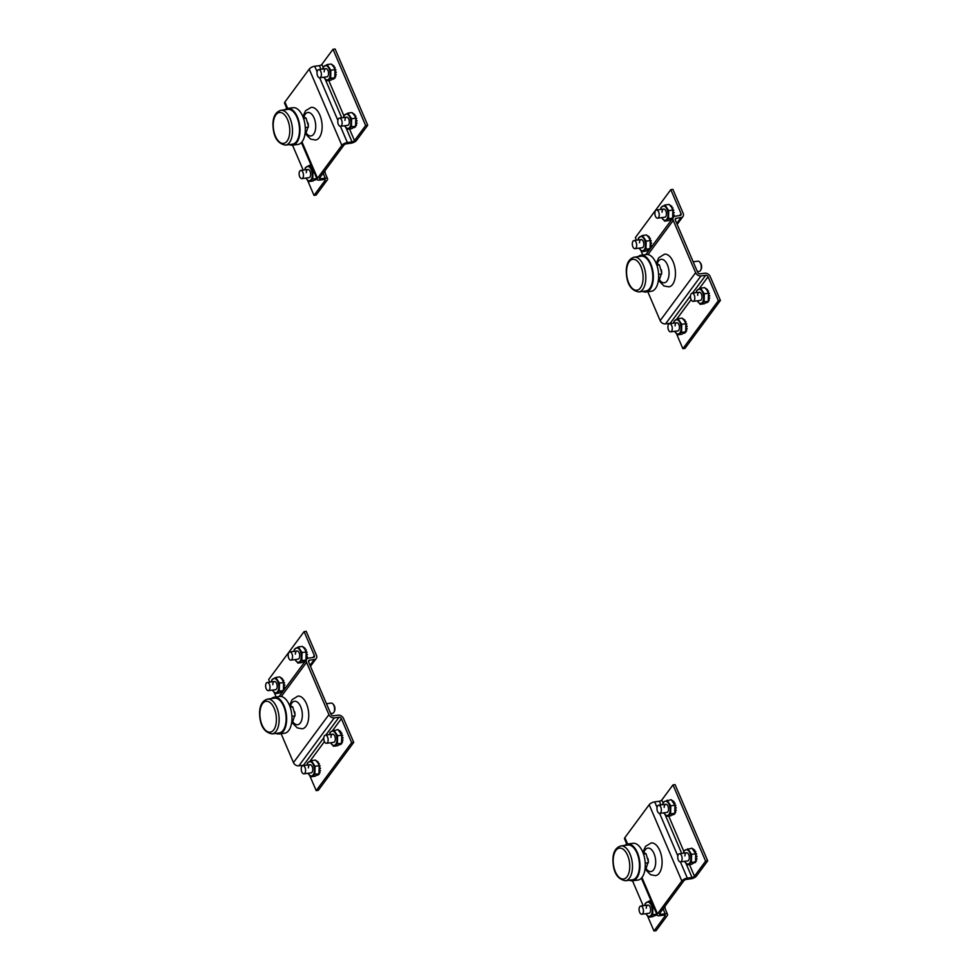 <?xml version="1.0" encoding="UTF-8"?>
<svg xmlns="http://www.w3.org/2000/svg" width="980" height="980" viewBox="0 0 980 980"><rect width="100%" height="100%" fill="white"/><g stroke="black" fill="none" stroke-linecap="round" stroke-linejoin="round"><path stroke-width="1.47" d="M286.871 108.596L284.58 103.255A4.447 1.801 156.8 0 1 284.911 102.006L309.214 69.115A4.447 1.801 156.8 0 1 314.727 66.26L319.419 65.636A1.972 0.796 -23.2 0 0 321.869 64.362L333.016 49.282L335.111 49L367.733 125.244L356.585 140.336A4.447 1.801 -23.2 0 1 351.073 143.19L346.381 143.815A1.972 0.796 156.8 0 0 343.943 145.089L319.627 177.98A1.972 0.796 156.8 0 0 319.48 178.532A1.972 0.796 156.8 0 0 320.534 178.801L325.225 178.176A4.447 1.801 -23.2 0 1 327.577 178.776A4.447 1.801 -23.2 0 1 327.247 180.026L316.099 195.106L314.004 195.388L325.164 180.308A1.972 0.796 -23.2 0 0 325.299 179.744A1.972 0.796 -23.2 0 0 324.257 179.475L319.566 180.112A4.447 1.801 156.8 0 1 317.214 179.499L301.399 142.566M292.53 145.175L303.188 170.116M307.536 180.259L314.004 195.388M333.016 49.282L365.638 125.526L354.49 140.606A1.972 0.796 -23.2 0 1 352.041 141.88L347.349 142.504A4.447 1.801 156.8 0 0 341.849 145.371L317.532 178.25A4.447 1.801 156.8 0 0 317.214 179.499M367.733 125.244L365.638 125.526M302.967 116.522L305.54 110.765L311.199 107.347A16.489 8.563 -97.6 0 1 319.823 114.966A16.489 8.563 82.4 0 1 315.56 140.03L310.648 139.123L305.625 134.064M645.82 254.604L673.432 217.242A4.447 3.357 -143.5 0 0 673.236 220.402L695.616 272.685A4.447 3.357 -143.5 0 0 700.982 275.931L705.673 275.294A1.972 1.495 36.5 0 1 708.062 276.74L718.328 300.725L720.423 300.444L710.157 276.458A4.447 3.357 36.5 0 0 704.792 273.224L700.1 273.849A1.972 1.495 -143.5 0 1 697.711 272.403L675.33 220.12A1.972 1.495 -143.5 0 1 676.298 218.234L680.99 217.597A4.447 3.357 36.5 0 0 682.962 216.507A4.447 3.357 36.5 0 0 683.158 213.358L672.893 189.373L670.798 189.655L635.359 237.613L636.461 240.186M673.432 217.242A4.447 3.357 -143.5 0 1 675.404 216.151L680.096 215.526A1.972 1.495 36.5 0 0 681.063 213.64L670.798 189.655M642.794 255.008L640.859 250.464M671.386 323.461A1.972 1.495 36.5 0 0 670.234 323.253L665.543 323.89A4.447 3.357 -143.5 0 1 660.165 320.644L647.805 291.758M718.328 300.725L682.876 348.684L676.445 333.641M720.423 300.444L684.971 348.402L682.876 348.684M656.294 263.351L658.707 257.801L664.526 254.188A16.489 8.563 -97.6 0 1 674.399 265.445A16.489 8.563 -97.6 0 1 672.635 284.384A16.489 8.563 82.4 0 1 668.887 286.858L663.975 285.964L658.952 280.905M309.754 775.596L316.197 790.627L318.292 790.346L353.731 742.387L351.636 742.668L341.371 718.683A1.972 1.495 -143.5 0 0 338.994 717.25L334.303 717.875A4.447 3.357 36.5 0 1 328.925 714.641L306.544 662.345A4.447 3.357 36.5 0 1 306.74 659.197L279.129 696.547M269.769 682.141L268.667 679.557L304.106 631.598L306.201 631.316L316.466 655.302A4.447 3.357 -143.5 0 1 316.271 658.45A4.447 3.357 -143.5 0 1 314.298 659.552L309.607 660.177A1.972 1.495 36.5 0 0 308.639 662.064L331.02 714.359A1.972 1.495 36.5 0 0 333.408 715.792L338.1 715.167A4.447 3.357 -143.5 0 1 343.466 718.401L353.731 742.387M281.113 733.702L293.473 762.587A4.447 3.357 36.5 0 0 298.851 765.833L303.543 765.209A1.972 1.495 -143.5 0 1 304.694 765.405M316.197 790.627L351.636 742.668M304.106 631.598L314.372 655.583A1.972 1.495 -143.5 0 1 313.404 657.47L308.712 658.095A4.447 3.357 36.5 0 0 306.74 659.197M274.167 692.419L276.103 696.952M289.615 705.294L292.016 699.757L297.834 696.131A16.489 8.563 82.4 0 1 307.708 707.389A16.489 8.563 82.4 0 1 305.944 726.327A16.489 8.563 -97.6 0 1 302.195 728.802L297.295 727.907L292.273 722.848M626.832 844.209L624.554 838.868A4.447 1.801 156.8 0 1 624.873 837.618L649.189 804.727A4.447 1.801 156.8 0 1 654.689 801.873L659.381 801.248A1.972 0.796 -23.2 0 0 661.831 799.974L672.978 784.894L675.073 784.613L707.707 860.857L696.56 875.948A4.447 1.801 -23.2 0 1 691.047 878.803L686.355 879.428A1.972 0.796 156.8 0 0 683.905 880.702L659.589 913.593A1.972 0.796 156.8 0 0 659.454 914.144A1.972 0.796 156.8 0 0 660.495 914.414L665.187 913.789A4.447 1.801 -23.2 0 1 667.539 914.389A4.447 1.801 -23.2 0 1 667.221 915.639L656.073 930.718L653.979 931L665.126 915.92A1.972 0.796 -23.2 0 0 665.273 915.357A1.972 0.796 -23.2 0 0 664.22 915.087L659.528 915.724A4.447 1.801 156.8 0 1 657.176 915.112L641.373 878.178M632.492 880.787L643.162 905.728M647.498 915.871L653.979 931M672.978 784.894L705.612 861.138L694.465 876.23A1.972 0.796 -23.2 0 1 692.015 877.492L687.323 878.117A4.447 1.801 156.8 0 0 681.811 880.983L657.507 913.875A4.447 1.801 156.8 0 0 657.176 915.112M707.707 860.857L705.612 861.138M642.941 852.135L645.502 846.377L651.161 842.959A16.489 8.563 -97.6 0 1 659.785 850.579A16.489 8.563 82.4 0 1 655.522 875.642L650.61 874.736L645.6 869.689M652.815 277.499A17.554 9.114 -97.6 0 0 641.177 256.221L634.195 257.152A17.554 9.114 -97.6 0 1 645.832 278.43A17.554 9.114 82.4 0 1 638.838 291.954L645.82 291.023A17.554 9.114 82.4 0 0 652.815 277.499M641.043 255.241L646.347 254.531A18.547 9.629 -97.6 0 1 658.646 277.009A18.547 9.629 82.4 0 1 651.259 291.293L645.955 292.003A18.547 9.629 82.4 0 0 653.342 277.707A18.547 9.629 -97.6 0 0 641.043 255.241A18.547 9.629 -97.6 0 0 638.102 256.625M645.955 292.003A18.547 9.629 82.4 0 1 642.745 291.428M656.135 263.302L659.381 264.931L661.708 272.71L659.026 280.893L658.291 280.99M661.341 269.868A7.914 4.104 82.4 0 1 661.353 269.892A7.914 4.104 82.4 0 1 661.708 272.526A7.914 4.104 82.4 0 1 661.708 272.612M699.965 262.407A4.165 2.156 -97.6 0 1 700.271 262.701A4.165 2.156 -97.6 0 1 701.619 267.075A4.165 2.156 82.4 0 1 701.141 269.255L700.725 270.1A5.145 2.671 82.4 0 0 701.3 267.405A5.145 2.671 -97.6 0 0 699.634 261.991A5.145 2.671 -97.6 0 0 697.883 261.158L693.166 261.795M700.725 270.1A5.145 2.671 82.4 0 1 699.255 271.374L697.368 271.619M658.609 274.375L661.733 273.959M656.87 265.262L659.381 264.931M639.45 866.271A17.554 9.114 -97.6 0 0 627.812 845.005L620.83 845.936A17.554 9.114 -97.6 0 1 632.48 867.202A17.554 9.114 82.4 0 1 625.473 880.738L632.455 879.795A17.554 9.114 82.4 0 0 639.45 866.271M627.678 844.025L632.982 843.315A18.547 9.629 -97.6 0 1 645.281 865.781A18.547 9.629 82.4 0 1 637.894 880.077L632.59 880.775A18.547 9.629 82.4 0 0 639.977 866.492A18.547 9.629 -97.6 0 0 627.678 844.025A18.547 9.629 -97.6 0 0 624.738 845.409M632.59 880.775A18.547 9.629 82.4 0 1 629.38 880.212M642.77 852.086L646.028 853.702L648.356 861.481L645.661 869.677L644.938 869.774M647.976 858.615L647.988 858.676A7.914 4.104 82.4 0 1 647.988 858.676A7.914 4.104 82.4 0 1 648.344 861.31A7.914 4.104 82.4 0 1 648.344 861.395M645.244 863.16L648.368 862.743M643.517 854.045L646.028 853.702M286.123 719.442A17.554 9.114 -97.6 0 0 274.486 698.164L267.503 699.095A17.554 9.114 -97.6 0 1 279.141 720.374A17.554 9.114 82.4 0 1 272.146 733.898L279.129 732.967A17.554 9.114 82.4 0 0 286.123 719.442M274.351 697.184L279.655 696.474A18.547 9.629 -97.6 0 1 291.954 718.952A18.547 9.629 82.4 0 1 284.568 733.236L279.263 733.947A18.547 9.629 82.4 0 0 286.65 719.663A18.547 9.629 -97.6 0 0 274.351 697.184A18.547 9.629 -97.6 0 0 271.411 698.581M279.263 733.947A18.547 9.629 82.4 0 1 276.054 733.383M289.443 705.245L292.702 706.874L295.029 714.653L292.334 722.836L291.611 722.934M294.661 711.835L294.649 711.786A7.914 4.104 82.4 0 1 294.661 711.835A7.914 4.104 82.4 0 1 295.017 714.481A7.914 4.104 82.4 0 1 295.017 714.567M333.274 704.351A4.165 2.156 -97.6 0 1 333.58 704.645A4.165 2.156 -97.6 0 1 334.927 709.018A4.165 2.156 82.4 0 1 334.45 711.198L334.033 712.056A5.145 2.671 82.4 0 0 334.609 709.348A5.145 2.671 -97.6 0 0 332.943 703.946A5.145 2.671 -97.6 0 0 331.191 703.101L326.475 703.738M334.033 712.056A5.145 2.671 82.4 0 1 332.563 713.317L330.689 713.562M291.918 716.319L295.041 715.902M290.19 707.205L292.702 706.874M299.488 130.659A17.554 9.114 -97.6 0 0 287.851 109.392L280.868 110.324A17.554 9.114 -97.6 0 1 292.506 131.59A17.554 9.114 82.4 0 1 285.511 145.126L292.493 144.183A17.554 9.114 82.4 0 0 299.488 130.659M287.716 108.413L293.02 107.702A18.547 9.629 -97.6 0 1 305.319 130.169A18.547 9.629 82.4 0 1 297.932 144.464L292.628 145.163A18.547 9.629 82.4 0 0 300.015 130.879A18.547 9.629 -97.6 0 0 287.716 108.413A18.547 9.629 -97.6 0 0 284.764 109.797M292.628 145.163A18.547 9.629 82.4 0 1 289.418 144.599M302.808 116.473L306.054 118.09L308.382 125.869L305.699 134.064L304.964 134.162M308.014 123.002L308.026 123.064A7.914 4.104 82.4 0 1 308.026 123.064A7.914 4.104 82.4 0 1 308.382 125.697A7.914 4.104 82.4 0 1 308.382 125.783M305.282 127.547L308.406 127.131M303.543 118.433L306.054 118.09M659.246 215A4.116 2.144 82.4 0 1 657.605 218.173A4.116 2.144 82.4 0 1 654.873 213.187A4.116 2.144 -97.6 0 1 656.514 210.002A4.116 2.144 -97.6 0 1 659.246 215M636.694 245.514A4.116 2.144 82.4 0 1 635.04 248.687A4.116 2.144 82.4 0 1 632.308 243.702A4.116 2.144 -97.6 0 1 633.95 240.529A4.116 2.144 -97.6 0 1 636.694 245.514M694.832 298.177A4.116 2.144 82.4 0 1 693.191 301.35A4.116 2.144 82.4 0 1 690.459 296.364A4.116 2.144 -97.6 0 1 692.101 293.179A4.116 2.144 -97.6 0 1 694.832 298.177M672.28 328.692A4.116 2.144 82.4 0 1 670.639 331.865A4.116 2.144 82.4 0 1 667.907 326.879A4.116 2.144 -97.6 0 1 669.548 323.706A4.116 2.144 -97.6 0 1 672.28 328.692M682.117 858.725A4.116 2.144 82.4 0 1 680.475 861.91A4.116 2.144 82.4 0 1 677.744 856.912A4.116 2.144 -97.6 0 1 679.385 853.739A4.116 2.144 -97.6 0 1 682.117 858.725M661.353 810.215A4.116 2.144 82.4 0 1 659.712 813.388A4.116 2.144 82.4 0 1 656.98 808.39A4.116 2.144 -97.6 0 1 658.621 805.217A4.116 2.144 -97.6 0 1 661.353 810.215M643.444 911.045A4.116 2.144 82.4 0 1 641.802 914.217A4.116 2.144 82.4 0 1 639.07 909.232A4.116 2.144 -97.6 0 1 640.712 906.047A4.116 2.144 -97.6 0 1 643.444 911.045M328.153 740.12A4.116 2.144 82.4 0 1 326.512 743.306A4.116 2.144 82.4 0 1 323.768 738.308A4.116 2.144 -97.6 0 1 325.421 735.135A4.116 2.144 -97.6 0 1 328.153 740.12M305.589 770.648A4.116 2.144 82.4 0 1 303.947 773.82A4.116 2.144 82.4 0 1 301.215 768.822A4.116 2.144 -97.6 0 1 302.857 765.649A4.116 2.144 -97.6 0 1 305.589 770.648M270.002 687.47A4.116 2.144 82.4 0 1 268.361 690.643A4.116 2.144 82.4 0 1 265.629 685.645A4.116 2.144 -97.6 0 1 267.271 682.472A4.116 2.144 -97.6 0 1 270.002 687.47M292.555 656.943A4.116 2.144 82.4 0 1 290.913 660.128A4.116 2.144 82.4 0 1 288.181 655.13A4.116 2.144 -97.6 0 1 289.823 651.957A4.116 2.144 -97.6 0 1 292.555 656.943M303.482 175.432A4.116 2.144 82.4 0 1 301.84 178.605A4.116 2.144 82.4 0 1 299.108 173.619A4.116 2.144 -97.6 0 1 300.75 170.434A4.116 2.144 -97.6 0 1 303.482 175.432M342.155 123.113A4.116 2.144 82.4 0 1 340.513 126.297A4.116 2.144 82.4 0 1 337.769 121.3A4.116 2.144 -97.6 0 1 339.423 118.127A4.116 2.144 -97.6 0 1 342.155 123.113M321.391 74.59A4.116 2.144 82.4 0 1 319.75 77.775A4.116 2.144 82.4 0 1 317.018 72.777A4.116 2.144 -97.6 0 1 318.659 69.605A4.116 2.144 -97.6 0 1 321.391 74.59M704.302 293.792L708.43 293.24L707.107 290.35L704.681 287.606L700.553 288.157L704.302 293.792L704.118 301.865L700.186 304.315L697.307 300.799A7.215 3.749 -97.6 0 0 697.772 301.571A7.215 3.749 -97.6 0 0 701.607 303.163A7.215 3.749 -97.6 0 0 703.664 297.908A7.215 3.749 -97.6 0 0 701.876 291.048A7.215 3.749 -97.6 0 0 698.042 289.455A7.215 3.749 -97.6 0 0 696.229 292.628M697.638 295.397A4.116 2.144 82.4 0 1 699.279 292.224A4.116 2.144 82.4 0 1 702.011 297.222A4.116 2.144 82.4 0 1 700.369 300.394L693.191 301.35M700.553 288.157L696.633 290.607L696.192 292.64M700.186 304.315L704.314 303.763L708.246 301.313L708.43 293.24M708.589 293.976L709.361 293.547L708.528 293.657M708.871 296.303A5.574 2.891 82.4 0 0 708.871 296.144L709.728 296.034A7.215 3.749 -97.6 0 0 709.704 295.666L708.834 295.642A5.574 2.891 82.4 0 0 708.687 294.551M708.785 298.557L709.643 298.447A7.215 3.749 -97.6 0 0 709.679 298.116L708.871 297.565M709.361 293.547A7.215 3.749 -97.6 0 0 709.263 293.204L708.442 293.314M708.038 292.126L708.577 291.305A7.215 3.749 -97.6 0 0 708.43 291.023L707.572 291.134M707.205 290.509L707.462 289.566A7.215 3.749 -97.6 0 0 707.291 289.37L706.47 289.48M706.151 289.1L706.176 288.549A7.215 3.749 -97.6 0 0 705.98 288.463L705.612 288.512M706.421 302.71L706.984 302.636A7.215 3.749 -97.6 0 0 707.168 302.587L707.107 302.281M707.425 302.061L708.185 301.963A7.215 3.749 -97.6 0 0 708.332 301.791L708.173 301.387M708.43 300.591L709.104 300.505A7.215 3.749 -97.6 0 0 709.202 300.235L708.65 299.464M709.679 298.116L708.822 298.226M709.704 295.666L708.846 295.789M708.577 291.305L707.719 291.415M707.462 289.566L706.617 289.676M707.168 302.587L706.47 302.685M704.118 301.865L708.246 301.313M708.332 301.791L707.646 301.889M709.202 300.235L708.479 300.333M674.767 331.313A7.215 3.749 -97.6 0 0 675.22 332.085A7.215 3.749 -97.6 0 0 679.054 333.678A7.215 3.749 -97.6 0 0 681.1 328.423A7.215 3.749 -97.6 0 0 679.324 321.562A7.215 3.749 -97.6 0 0 675.49 319.97A7.215 3.749 -97.6 0 0 673.677 323.155M675.085 325.924A4.116 2.144 82.4 0 1 676.727 322.738A4.116 2.144 82.4 0 1 679.458 327.737A4.116 2.144 82.4 0 1 677.817 330.909L670.639 331.865M674.755 331.326L677.633 334.829L681.553 332.392L681.737 324.307L678.001 318.684L682.129 318.132L684.542 320.864L685.878 323.755L681.737 324.307M678.001 318.684L674.081 321.122L673.64 323.155M677.633 334.829L681.761 334.278L685.694 331.828L685.878 323.755M686.024 324.49L686.796 324.074L685.963 324.184M686.27 326.168L686.282 326.168A5.574 2.891 82.4 0 0 686.135 325.066M686.282 326.168L687.152 326.193A7.215 3.749 -97.6 0 1 687.176 326.548L686.306 326.659A5.574 2.891 82.4 0 1 686.319 326.818M686.233 329.072L687.09 328.962A7.215 3.749 -97.6 0 0 687.127 328.631L686.319 328.079M686.796 324.074A7.215 3.749 -97.6 0 0 686.711 323.731L685.89 323.841M685.486 322.641L686.012 321.82A7.215 3.749 -97.6 0 0 685.878 321.538L685.02 321.648M684.653 321.036L684.91 320.08A7.215 3.749 -97.6 0 0 684.726 319.897L683.905 320.007M683.587 319.615L683.611 319.063A7.215 3.749 -97.6 0 0 683.415 318.978L683.048 319.027M683.869 333.224L684.432 333.151A7.215 3.749 -97.6 0 0 684.616 333.102L684.555 332.796M684.873 332.575L685.62 332.477A7.215 3.749 -97.6 0 0 685.78 332.306L685.62 331.914M685.865 331.118L686.551 331.02A7.215 3.749 -97.6 0 0 686.649 330.762L686.098 329.978M687.127 328.631L686.27 328.741M687.152 326.193L686.282 326.303M686.012 321.82L685.167 321.942M684.91 320.08L684.064 320.203M684.616 333.102L683.905 333.2M681.553 332.392L685.694 331.828M685.78 332.306L685.094 332.404M686.649 330.762L685.927 330.848M668.703 210.614L672.831 210.063L671.508 207.172L669.095 204.428L664.967 204.979L668.703 210.614L668.519 218.687L664.599 221.137L661.721 217.621A7.215 3.749 -97.6 0 0 662.174 218.393A7.215 3.749 -97.6 0 0 666.008 219.986A7.215 3.749 -97.6 0 0 668.066 214.73A7.215 3.749 -97.6 0 0 666.29 207.87A7.215 3.749 -97.6 0 0 662.456 206.278A7.215 3.749 -97.6 0 0 660.643 209.451M662.051 212.219A4.116 2.144 82.4 0 1 663.693 209.046A4.116 2.144 82.4 0 1 666.425 214.044A4.116 2.144 82.4 0 1 664.783 217.217L657.605 218.173M664.967 204.979L661.035 207.429L660.594 209.463M664.599 221.137L668.728 220.586L672.648 218.136L672.831 210.063M672.99 210.786L673.762 210.369L672.929 210.48M673.285 213.126A5.574 2.891 82.4 0 0 673.272 212.966L674.13 212.856A7.215 3.749 -97.6 0 0 674.105 212.489L673.248 212.464A5.574 2.891 82.4 0 0 673.101 211.374M673.199 215.38L674.044 215.269A7.215 3.749 -97.6 0 0 674.093 214.939L673.272 214.387M673.762 210.369A7.215 3.749 -97.6 0 0 673.677 210.026L672.856 210.137M672.452 208.948L672.978 208.128A7.215 3.749 -97.6 0 0 672.831 207.846L671.986 207.956M671.619 207.331L671.876 206.388A7.215 3.749 -97.6 0 0 671.692 206.192L670.871 206.302M670.553 205.923L670.577 205.371A7.215 3.749 -97.6 0 0 670.381 205.286L670.014 205.335M670.822 219.532L671.386 219.459A7.215 3.749 -97.6 0 0 671.57 219.41L671.52 219.104M673.603 217.046L673.064 216.286M674.093 214.939L673.223 215.049M674.105 212.489L673.248 212.611M672.978 208.128L672.133 208.238M671.876 206.388L671.03 206.498M671.57 219.41L670.871 219.508M668.519 218.687L672.648 218.136M673.579 217.07L672.893 217.156M646.151 241.129L650.279 240.578L648.956 237.687L646.53 234.955L642.402 235.506L646.151 241.129L645.967 249.202L642.035 251.652L639.156 248.148A7.215 3.749 -97.6 0 0 639.622 248.908A7.215 3.749 -97.6 0 0 643.456 250.5A7.215 3.749 -97.6 0 0 645.514 245.245A7.215 3.749 -97.6 0 0 643.738 238.385A7.215 3.749 -97.6 0 0 639.903 236.793A7.215 3.749 -97.6 0 0 638.078 239.978M639.487 242.746A4.116 2.144 82.4 0 1 641.128 239.561A4.116 2.144 82.4 0 1 643.86 244.559A4.116 2.144 82.4 0 1 642.219 247.732L635.04 248.687M642.402 235.506L638.482 237.944L638.041 239.978M642.035 251.652L646.175 251.101L650.095 248.65L650.279 240.578M650.438 241.313L651.21 240.896L650.377 241.007M650.683 242.991L650.696 242.991A5.574 2.891 82.4 0 0 650.536 241.889M650.696 242.991L651.553 243.016A7.215 3.749 -97.6 0 1 651.577 243.371L650.72 243.481A5.574 2.891 82.4 0 1 650.72 243.64M650.634 245.894L651.492 245.784A7.215 3.749 -97.6 0 0 651.529 245.453L650.72 244.902M651.21 240.896A7.215 3.749 -97.6 0 0 651.124 240.553L650.291 240.664M649.887 239.463L650.426 238.642A7.215 3.749 -97.6 0 0 650.279 238.361L649.422 238.471M649.054 237.858L649.311 236.903A7.215 3.749 -97.6 0 0 649.14 236.719L648.319 236.817M648.001 236.437L648.025 235.886A7.215 3.749 -97.6 0 0 647.829 235.8L647.462 235.849M648.27 250.047L648.833 249.974A7.215 3.749 -97.6 0 0 649.017 249.925L648.968 249.618M650.328 247.671L651.002 247.585L650.512 246.801M651.529 245.453L650.671 245.564M651.553 243.016L650.696 243.126M650.426 238.642L649.569 238.765M649.311 236.903L648.466 237.025M649.017 249.925L648.319 250.023M645.967 249.202L650.095 248.65M691.574 854.34L691.39 862.425L687.47 864.862L684.591 861.359A7.215 3.749 -97.6 0 0 685.057 862.118A7.215 3.749 -97.6 0 0 688.891 863.711A7.215 3.749 -97.6 0 0 690.937 858.456A7.215 3.749 -97.6 0 0 689.161 851.596A7.215 3.749 -97.6 0 0 685.326 850.003A7.215 3.749 -97.6 0 0 683.513 853.188L683.905 851.155L685.326 850.003L691.966 848.166L695.702 853.788L691.574 854.34L687.838 848.717M684.922 855.957A4.116 2.144 82.4 0 1 686.564 852.772A4.116 2.144 82.4 0 1 689.295 857.77A4.116 2.144 82.4 0 1 687.654 860.942L680.475 861.91M687.47 864.862L691.598 864.311L695.518 861.873L695.702 853.788M695.861 854.523L696.633 854.107L695.8 854.217M696.155 856.863A5.574 2.891 82.4 0 0 696.143 856.692L697.013 856.581A7.215 3.749 -97.6 0 0 696.988 856.226L696.119 856.202A5.574 2.891 82.4 0 0 695.971 855.099M696.07 859.105L696.915 858.995A7.215 3.749 -97.6 0 0 696.964 858.664L696.143 858.113M696.633 854.107A7.215 3.749 -97.6 0 0 696.547 853.764L695.727 853.874M695.322 852.673L695.849 851.865A7.215 3.749 -97.6 0 0 695.702 851.571L694.857 851.681M694.489 851.069L694.747 850.126A7.215 3.749 -97.6 0 0 694.563 849.93L693.742 850.04M693.423 849.66L693.448 849.096A7.215 3.749 -97.6 0 0 693.252 849.011L692.885 849.06M694.71 862.608L695.457 862.51A7.215 3.749 -97.6 0 0 695.616 862.351L695.457 861.947M695.702 861.151L696.388 861.053A7.215 3.749 -97.6 0 0 696.486 860.795L695.935 860.011M696.964 858.664L696.106 858.774M696.988 856.226L696.119 856.336M695.849 851.865L695.004 851.975M694.747 850.126L693.901 850.236M691.39 862.425L695.518 861.873M695.616 862.351L694.93 862.437M696.486 860.795L695.763 860.893M670.81 805.817L670.626 813.902L666.706 816.34L663.827 812.837A7.215 3.749 -97.6 0 0 664.293 813.596A7.215 3.749 -97.6 0 0 668.127 815.189A7.215 3.749 -97.6 0 0 670.173 809.933A7.215 3.749 -97.6 0 0 668.397 803.086A7.215 3.749 -97.6 0 0 664.562 801.493A7.215 3.749 -97.6 0 0 662.75 804.666L663.154 802.632L664.562 801.493L671.202 799.643L674.951 805.266L670.81 805.817L667.074 800.195M664.158 807.434A4.116 2.144 82.4 0 1 665.8 804.262A4.116 2.144 82.4 0 1 668.532 809.247A4.116 2.144 82.4 0 1 666.89 812.42L659.712 813.388M666.706 816.34L670.835 815.789L674.767 813.351L674.951 805.266M675.098 806.001L675.869 805.585L675.036 805.695M675.392 808.341A5.574 2.891 82.4 0 0 675.392 808.182L676.249 808.059A7.215 3.749 -97.6 0 0 676.225 807.704L675.355 807.679A5.574 2.891 82.4 0 0 675.208 806.577M675.306 810.595L676.163 810.472A7.215 3.749 -97.6 0 0 676.2 810.142L675.392 809.59M675.869 805.585A7.215 3.749 -97.6 0 0 675.784 805.242L674.963 805.352M674.558 804.151L675.085 803.343A7.215 3.749 -97.6 0 0 674.951 803.049L674.093 803.171M673.726 802.547L673.983 801.603A7.215 3.749 -97.6 0 0 673.799 801.407L672.978 801.518M672.66 801.138L672.684 800.574A7.215 3.749 -97.6 0 0 672.488 800.501L672.121 800.55M672.942 814.735L673.505 814.662A7.215 3.749 -97.6 0 0 673.689 814.625L673.628 814.319M673.946 814.086L674.693 813.988A7.215 3.749 -97.6 0 0 674.853 813.829L674.693 813.425M674.938 812.628L675.624 812.53A7.215 3.749 -97.6 0 0 675.722 812.273L675.171 811.489M676.2 810.142L675.342 810.264M676.225 807.704L675.355 807.814M675.085 803.343L674.24 803.453M673.983 801.603L673.138 801.714M673.689 814.625L672.978 814.711M670.626 813.902L674.767 813.351M674.853 813.829L674.167 813.914M675.722 812.273L675 812.371M651.039 900.779L649.164 901.024L652.913 906.659L652.729 914.732L648.797 917.182L645.918 913.666A7.215 3.749 -97.6 0 0 646.384 914.438A7.215 3.749 -97.6 0 0 650.218 916.031A7.215 3.749 -97.6 0 0 652.276 910.775A7.215 3.749 -97.6 0 0 650.487 903.915A7.215 3.749 -97.6 0 0 646.653 902.323A7.215 3.749 -97.6 0 0 644.84 905.495M646.249 908.264A4.116 2.144 82.4 0 1 647.89 905.091A4.116 2.144 82.4 0 1 650.622 910.089A4.116 2.144 82.4 0 1 648.981 913.262L641.802 914.217M649.164 901.024L645.244 903.474L644.803 905.508M652.913 906.659L653.525 906.573M648.797 917.182L652.925 916.631L656.857 914.181M655.032 915.577L655.596 915.504A7.215 3.749 -97.6 0 0 655.779 915.455L655.718 915.149M656.037 914.928L656.796 914.83A7.215 3.749 -97.6 0 0 656.943 914.659L656.784 914.267M655.779 915.455L655.081 915.553M652.729 914.732L656.784 914.193M656.943 914.659L656.257 914.757M337.61 735.735L337.426 743.82L333.506 746.258L330.615 742.754A7.215 3.749 -97.6 0 0 331.081 743.514A7.215 3.749 -97.6 0 0 334.915 745.106A7.215 3.749 -97.6 0 0 336.973 739.851A7.215 3.749 -97.6 0 0 335.197 732.991A7.215 3.749 -97.6 0 0 331.363 731.399A7.215 3.749 -97.6 0 0 329.537 734.583L329.942 732.55L331.363 731.399L338.002 729.561L341.738 735.184L337.61 735.735L333.874 730.112M330.946 737.352A4.116 2.144 82.4 0 1 332.588 734.167A4.116 2.144 82.4 0 1 335.332 739.165A4.116 2.144 82.4 0 1 333.678 742.338L326.512 743.306M333.506 746.258L337.635 745.707L341.555 743.269L341.738 735.184M341.898 735.919L342.669 735.502L341.836 735.613M342.179 738.246A5.574 2.891 82.4 0 0 342.179 738.087L343.037 737.977A7.215 3.749 -97.6 0 0 343.012 737.622L342.155 737.597A5.574 2.891 82.4 0 0 342.008 736.495M342.094 740.5L342.951 740.39A7.215 3.749 -97.6 0 0 342.988 740.059L342.179 739.508M342.669 735.502A7.215 3.749 -97.6 0 0 342.584 735.159L341.763 735.27M341.359 734.069L341.885 733.248A7.215 3.749 -97.6 0 0 341.738 732.967L340.881 733.077M340.526 732.464L340.771 731.521A7.215 3.749 -97.6 0 0 340.599 731.325L339.778 731.435M339.46 731.056L339.484 730.492A7.215 3.749 -97.6 0 0 339.288 730.406L338.921 730.455M339.729 744.653L340.293 744.58A7.215 3.749 -97.6 0 0 340.477 744.531L340.428 744.224M340.734 744.004L341.493 743.906A7.215 3.749 -97.6 0 0 341.64 743.747L341.493 743.342M341.738 742.546L342.412 742.448A7.215 3.749 -97.6 0 0 342.522 742.191L341.971 741.407M342.988 740.059L342.13 740.17M343.012 737.622L342.155 737.732M341.885 733.248L341.04 733.371M340.771 731.521L339.938 731.631M340.477 744.531L339.778 744.629M337.426 743.82L341.555 743.269M341.64 743.747L340.966 743.832M342.522 742.191L341.8 742.289M315.058 766.262L319.186 765.711L317.863 762.82L315.438 760.076L311.309 760.627L315.058 766.262L314.874 774.335L310.942 776.773L308.063 773.269A7.215 3.749 -97.6 0 0 308.529 774.041A7.215 3.749 -97.6 0 0 312.363 775.633A7.215 3.749 -97.6 0 0 314.421 770.366A7.215 3.749 -97.6 0 0 312.632 763.518A7.215 3.749 -97.6 0 0 308.798 761.926A7.215 3.749 -97.6 0 0 306.985 765.098M308.394 767.867A4.116 2.144 82.4 0 1 310.035 764.694A4.116 2.144 82.4 0 1 312.767 769.68A4.116 2.144 82.4 0 1 311.125 772.865L303.947 773.82M311.309 760.627L307.389 763.065L306.948 765.098M310.942 776.773L315.07 776.221L319.002 773.784L319.186 765.711M319.345 766.433L320.117 766.017L319.284 766.127M319.627 768.773A5.574 2.891 82.4 0 0 319.627 768.614L320.485 768.492A7.215 3.749 -97.6 0 0 320.46 768.136L319.59 768.112A5.574 2.891 82.4 0 0 319.443 767.022M319.541 771.027L320.399 770.905A7.215 3.749 -97.6 0 0 320.435 770.574L319.627 770.035M320.117 766.017A7.215 3.749 -97.6 0 0 320.019 765.674L319.198 765.784M318.794 764.584L319.321 763.775A7.215 3.749 -97.6 0 0 319.186 763.481L318.329 763.604M317.961 762.979L318.218 762.036A7.215 3.749 -97.6 0 0 318.035 761.84L317.214 761.95M316.895 761.57L316.92 761.007A7.215 3.749 -97.6 0 0 316.736 760.933L316.369 760.982M317.177 775.18L317.74 775.094A7.215 3.749 -97.6 0 0 317.924 775.058L317.863 774.751M318.182 774.519L318.941 774.42A7.215 3.749 -97.6 0 0 319.088 774.261L318.929 773.857M319.186 773.061L319.86 772.963A7.215 3.749 -97.6 0 0 319.958 772.706L319.407 771.922M320.435 770.574L319.578 770.697M320.46 768.136L319.603 768.247M319.321 763.775L318.476 763.886M318.218 762.036L317.373 762.146M317.924 775.058L317.226 775.143M314.874 774.335L319.002 773.784M319.088 774.261L318.402 774.347M319.958 772.706L319.235 772.804M279.459 683.085L283.588 682.533L282.264 679.642L279.851 676.898L275.723 677.45L279.459 683.085L279.276 691.157L275.356 693.595L272.477 690.092A7.215 3.749 -97.6 0 0 272.93 690.863A7.215 3.749 -97.6 0 0 276.764 692.456A7.215 3.749 -97.6 0 0 278.822 687.188A7.215 3.749 -97.6 0 0 277.046 680.341A7.215 3.749 -97.6 0 0 273.212 678.748A7.215 3.749 -97.6 0 0 271.387 681.921M272.795 684.689A4.116 2.144 82.4 0 1 274.437 681.517A4.116 2.144 82.4 0 1 277.181 686.502A4.116 2.144 82.4 0 1 275.539 689.687L268.361 690.643M275.723 677.45L271.791 679.887L271.35 681.921M275.356 693.595L279.484 693.044L283.404 690.606L283.588 682.533M283.747 683.256L284.519 682.84L283.686 682.95M284.041 685.596A5.574 2.891 82.4 0 0 284.029 685.437L284.886 685.314A7.215 3.749 -97.6 0 0 284.862 684.959L284.004 684.934A5.574 2.891 82.4 0 0 283.857 683.844M283.943 687.85L284.8 687.727A7.215 3.749 -97.6 0 0 284.849 687.397L284.029 686.845M284.519 682.84A7.215 3.749 -97.6 0 0 284.433 682.497L283.612 682.607M283.208 681.406L283.735 680.598A7.215 3.749 -97.6 0 0 283.588 680.304L282.742 680.426M282.375 679.802L282.62 678.858A7.215 3.749 -97.6 0 0 282.448 678.662L281.628 678.773M281.309 678.393L281.334 677.829A7.215 3.749 -97.6 0 0 281.138 677.756L280.77 677.805M281.579 692.003L282.142 691.917A7.215 3.749 -97.6 0 0 282.326 691.88L282.277 691.574M284.347 689.491L283.82 688.744M284.849 687.397L283.98 687.519M284.862 684.959L284.004 685.069M283.735 680.598L282.889 680.708M282.62 678.858L281.787 678.969M282.326 691.88L281.628 691.966M279.276 691.157L283.404 690.606M284.31 689.528L283.649 689.626M302.012 652.558L306.14 652.006L304.817 649.115L302.404 646.384L298.275 646.935L302.012 652.558L301.828 660.643L297.908 663.08L295.029 659.577A7.215 3.749 -97.6 0 0 295.495 660.336A7.215 3.749 -97.6 0 0 299.329 661.929A7.215 3.749 -97.6 0 0 301.375 656.673A7.215 3.749 -97.6 0 0 299.598 649.814A7.215 3.749 -97.6 0 0 295.764 648.221A7.215 3.749 -97.6 0 0 293.951 651.406M295.36 654.175A4.116 2.144 82.4 0 1 297.001 650.99A4.116 2.144 82.4 0 1 299.733 655.988A4.116 2.144 82.4 0 1 298.092 659.16L290.913 660.128M298.275 646.935L294.355 649.373L293.902 651.406M297.908 663.08L302.036 662.529L305.968 660.079L306.14 652.006M306.299 652.741L307.071 652.325L306.238 652.435M306.581 654.91L307.451 654.799A7.215 3.749 -97.6 0 0 307.426 654.444L306.556 654.42A5.574 2.891 82.4 0 0 306.409 653.317M306.507 657.323L307.353 657.213A7.215 3.749 -97.6 0 0 307.401 656.882L306.593 656.331M307.071 652.325A7.215 3.749 -97.6 0 0 306.985 651.982L306.164 652.092M305.76 650.892L306.287 650.071A7.215 3.749 -97.6 0 0 306.152 649.789L305.295 649.899M304.927 649.287L305.184 648.344A7.215 3.749 -97.6 0 0 305 648.148L304.18 648.258M303.861 647.866L303.886 647.314A7.215 3.749 -97.6 0 0 303.69 647.229L303.322 647.278M304.143 661.476L304.707 661.402A7.215 3.749 -97.6 0 0 304.89 661.353L304.829 661.047M306.911 658.989L306.373 658.229M307.401 656.882L306.544 656.992M307.426 654.444L306.556 654.554M306.287 650.071L305.442 650.193M305.184 648.344L304.339 648.454M304.89 661.353L304.18 661.451M301.828 660.643L305.968 660.079M306.887 659.013L306.201 659.099M344.629 125.746A7.215 3.749 -97.6 0 0 345.083 126.506A7.215 3.749 -97.6 0 0 348.917 128.098A7.215 3.749 -97.6 0 0 350.975 122.843A7.215 3.749 -97.6 0 0 349.199 115.983A7.215 3.749 -97.6 0 0 345.364 114.391A7.215 3.749 -97.6 0 0 343.539 117.576M344.948 120.344A4.116 2.144 82.4 0 1 346.589 117.159A4.116 2.144 82.4 0 1 349.333 122.157A4.116 2.144 82.4 0 1 347.692 125.33L340.513 126.297M344.617 125.746L347.508 129.25L351.428 126.812L351.612 118.727L347.876 113.104L352.004 112.553L354.417 115.285L355.74 118.176L351.612 118.727M347.876 113.104L343.943 115.542L343.502 117.576M347.508 129.25L351.636 128.699L355.556 126.261L355.74 118.176M355.899 118.911L356.671 118.494L355.838 118.605M356.181 121.238A5.574 2.891 82.4 0 0 356.181 121.079L357.038 120.969A7.215 3.749 -97.6 0 0 357.014 120.614L356.157 120.589A5.574 2.891 82.4 0 0 356.01 119.487M356.095 123.492L356.953 123.382A7.215 3.749 -97.6 0 0 356.99 123.051L356.181 122.5M356.671 118.494A7.215 3.749 -97.6 0 0 356.585 118.151L355.765 118.262M355.36 117.061L355.887 116.24A7.215 3.749 -97.6 0 0 355.74 115.959L354.882 116.069M354.527 115.456L354.772 114.513A7.215 3.749 -97.6 0 0 354.601 114.317L353.78 114.427M353.462 114.035L353.486 113.484A7.215 3.749 -97.6 0 0 353.29 113.398L352.923 113.447M353.731 127.645L354.295 127.572A7.215 3.749 -97.6 0 0 354.478 127.523L354.429 127.216M354.736 126.996L355.495 126.898A7.215 3.749 -97.6 0 0 355.642 126.739L355.495 126.334M355.74 125.538L356.414 125.44A7.215 3.749 -97.6 0 0 356.524 125.183L355.973 124.399M356.99 123.051L356.132 123.162M357.014 120.614L356.157 120.724M355.887 116.24L355.042 116.363M354.772 114.513L353.939 114.623M354.478 127.523L353.78 127.621M351.428 126.812L355.556 126.261M355.642 126.739L354.968 126.824M356.524 125.183L355.801 125.269M330.848 70.205L334.976 69.654L333.653 66.775L331.24 64.031L327.112 64.582L330.848 70.205L330.664 78.29L326.744 80.728L323.865 77.224A7.215 3.749 -97.6 0 0 324.319 77.984A7.215 3.749 -97.6 0 0 328.153 79.576A7.215 3.749 -97.6 0 0 330.211 74.321A7.215 3.749 -97.6 0 0 328.435 67.473A7.215 3.749 -97.6 0 0 324.601 65.868A7.215 3.749 -97.6 0 0 322.775 69.053M324.184 71.822A4.116 2.144 82.4 0 1 325.838 68.649A4.116 2.144 82.4 0 1 328.57 73.635A4.116 2.144 82.4 0 1 326.928 76.808L319.75 77.775M327.112 64.582L323.18 67.02L322.738 69.053M326.744 80.728L330.873 80.176L334.793 77.739L334.976 69.654M335.135 70.389L335.907 69.972L335.074 70.082M335.43 72.728A5.574 2.891 82.4 0 0 335.417 72.569L336.275 72.447A7.215 3.749 -97.6 0 0 336.25 72.091L335.393 72.067A5.574 2.891 82.4 0 0 335.246 70.964M335.332 74.982L336.189 74.86A7.215 3.749 -97.6 0 0 336.238 74.529L335.417 73.978M335.907 69.972A7.215 3.749 -97.6 0 0 335.822 69.629L335.001 69.739M334.596 68.539L335.123 67.73A7.215 3.749 -97.6 0 0 334.976 67.436L334.131 67.559M333.764 66.934L334.009 65.991A7.215 3.749 -97.6 0 0 333.837 65.795L333.016 65.905M332.698 65.525L332.722 64.962A7.215 3.749 -97.6 0 0 332.526 64.888L332.159 64.937M332.967 79.123L333.531 79.049A7.215 3.749 -97.6 0 0 333.715 79.013L333.666 78.706M333.984 78.474L334.731 78.376A7.215 3.749 -97.6 0 0 334.878 78.216L334.731 77.812M334.976 77.016L335.65 76.918A7.215 3.749 -97.6 0 0 335.76 76.66L335.209 75.877M336.238 74.529L335.368 74.651M336.25 72.091L335.393 72.201M335.123 67.73L334.278 67.841M334.009 65.991L333.176 66.101M333.715 79.013L333.016 79.098M330.664 78.29L334.793 77.739M334.878 78.216L334.204 78.302M335.76 76.66L335.038 76.758M311.077 165.167L309.202 165.412L312.939 171.047L312.755 179.12L308.835 181.57L305.956 178.054A7.215 3.749 -97.6 0 0 306.421 178.826A7.215 3.749 -97.6 0 0 310.256 180.418A7.215 3.749 -97.6 0 0 312.302 175.163A7.215 3.749 -97.6 0 0 310.525 168.303A7.215 3.749 -97.6 0 0 306.691 166.71A7.215 3.749 -97.6 0 0 304.878 169.883M306.287 172.651A4.116 2.144 82.4 0 1 307.928 169.479A4.116 2.144 82.4 0 1 310.66 174.477A4.116 2.144 82.4 0 1 309.019 177.65L301.84 178.605M309.202 165.412L305.282 167.862L304.841 169.895M312.939 171.047L313.563 170.961M308.835 181.57L312.963 181.018L316.895 178.568M315.07 179.965L315.634 179.891A7.215 3.749 -97.6 0 0 315.817 179.842L315.756 179.536M316.075 179.316L316.822 179.218A7.215 3.749 -97.6 0 0 316.981 179.046L316.822 178.654M315.817 179.842L315.107 179.94M312.755 179.12L316.822 178.581M316.981 179.046L316.295 179.144M323.118 173.252L325.225 178.176M324.796 179.463L325.164 180.308M319.982 177.503L320.534 178.801M309.214 69.115L341.849 145.371M284.911 102.006L287.654 108.413M301.975 141.904L317.532 178.25M314.727 66.26L317.104 71.809M319.651 77.775L337.867 120.332M340.415 126.297L347.349 142.504M321.869 64.362L323.118 67.277M328.753 80.458L343.882 115.799M349.517 128.98L354.49 140.606M319.419 65.636L320.987 69.286M325.201 79.147L341.751 117.808M345.965 127.657L352.041 141.88M303.91 116.841A11.834 6.149 -97.6 0 1 314.066 117.955A11.834 6.149 82.4 0 1 314.347 133.096A11.834 6.149 82.4 0 1 306.299 133.17M680.99 217.597L676.727 223.367M681.063 213.64L679.618 215.588M676.298 218.234L675.208 219.704M695.616 272.685L660.165 320.644M673.236 220.402L647.976 254.579M700.982 275.931L665.543 323.89M708.062 276.74L699.108 288.855M691.133 299.647L676.555 319.382M705.673 275.294L692.492 293.13M690.496 295.85L670.234 323.253M657.237 263.669A11.834 6.149 82.4 0 1 658.511 261.096A11.834 6.149 -97.6 0 1 667.392 264.784A11.834 6.149 -97.6 0 1 667.025 281.003A11.834 6.149 82.4 0 1 659.626 280.011M309.864 761.325L324.441 741.603M332.416 730.811L341.371 718.683M303.543 765.209L323.804 737.793M325.813 735.073L338.994 717.25M298.851 765.833L334.303 717.875M281.285 696.523L306.544 662.345M293.473 762.587L328.925 714.641M308.516 661.647L309.607 660.177M310.035 665.322L314.298 659.552M312.926 657.531L314.372 655.583M290.546 705.612A11.834 6.149 -97.6 0 1 291.82 703.04A11.834 6.149 82.4 0 1 300.701 706.727A11.834 6.149 82.4 0 1 300.333 722.946A11.834 6.149 -97.6 0 1 292.947 721.954M663.08 908.864L665.187 913.789M664.771 915.087L665.126 915.92M659.944 913.115L660.495 914.414M649.189 804.727L681.811 880.983M624.873 837.618L627.617 844.025M641.949 877.517L657.507 913.875M654.689 801.873L657.066 807.434M659.626 813.388L677.829 855.944M680.389 861.91L687.323 878.117M661.831 799.974L663.08 802.889M668.728 816.071L683.844 851.412M689.479 864.593L694.465 876.23M659.381 801.248L660.949 804.899M665.163 814.76L681.713 853.421M685.927 863.27L692.015 877.492M643.872 852.453A11.834 6.149 -97.6 0 1 654.028 853.568A11.834 6.149 82.4 0 1 654.322 868.709A11.834 6.149 82.4 0 1 646.273 868.782M643.113 278.21A15.582 8.085 -97.6 0 0 635.187 259.688A15.582 8.085 -97.6 0 0 626.563 271.338A15.582 8.085 82.4 0 0 634.501 289.872A15.582 8.085 82.4 0 0 643.113 278.21M629.748 866.994A15.582 8.085 -97.6 0 0 621.822 848.472A15.582 8.085 -97.6 0 0 613.211 860.122A15.582 8.085 82.4 0 0 621.136 878.644A15.582 8.085 82.4 0 0 629.748 866.994M276.421 720.165A15.582 8.085 -97.6 0 0 268.496 701.631A15.582 8.085 -97.6 0 0 259.884 713.293A15.582 8.085 82.4 0 0 267.81 731.815A15.582 8.085 82.4 0 0 276.421 720.165M289.786 131.381A15.582 8.085 -97.6 0 0 281.86 112.859A15.582 8.085 -97.6 0 0 273.236 124.509A15.582 8.085 82.4 0 0 281.174 143.031A15.582 8.085 82.4 0 0 289.786 131.381M664.477 907.223A7.95 4.128 -97.6 0 0 664.452 907.027L667.539 914.389M664.759 907.897A7.816 4.055 -97.6 0 0 664.636 906.77M324.796 172.284A7.816 4.055 -97.6 0 0 324.674 171.157M327.577 178.776L324.441 171.463M677.155 224.371L682.962 216.507M316.271 658.45L310.464 666.314M638.838 291.954C630.704 290.484 626.502 283.526 626.269 271.068C626.355 263.436 629.001 258.793 634.195 257.152M700.271 262.701L699.634 261.991M625.473 880.738C617.339 879.268 613.149 872.31 612.904 859.852C612.99 852.208 615.636 847.577 620.83 845.936M272.146 733.898C264.012 732.428 259.822 725.47 259.578 713.024C259.663 705.38 262.309 700.737 267.503 699.095M333.58 704.645L332.943 703.946M285.511 145.126C277.377 143.656 273.175 136.698 272.942 124.24C273.028 116.596 275.674 111.965 280.868 110.324M663.693 209.046L656.514 210.002M641.128 239.561L633.95 240.529M699.279 292.224L692.101 293.179M676.727 322.738L669.548 323.706M686.564 852.772L679.385 853.739M665.8 804.262L658.621 805.217M665.089 908.656A11.001 11.001 0 0 0 664.905 906.402M647.89 905.091L640.712 906.047M332.588 734.167L325.421 735.135M310.035 764.694L302.857 765.649M274.437 681.517L267.271 682.472M297.001 650.99L289.823 651.957M325.115 173.043A11.001 11.001 0 0 0 324.931 170.79M307.928 169.479L300.75 170.434M346.589 117.159L339.423 118.127M325.838 68.649L318.659 69.605"/></g></svg>
